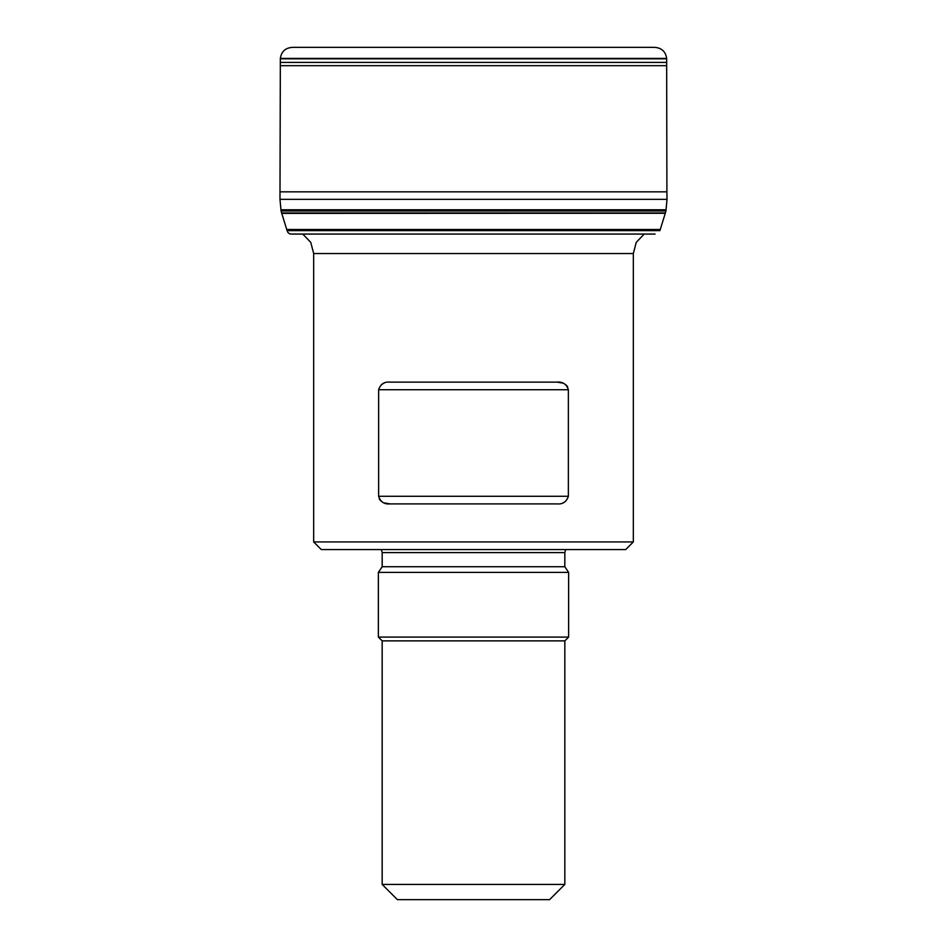 <?xml version="1.0" encoding="UTF-8"?>
<svg xmlns="http://www.w3.org/2000/svg" width="947" height="947" viewBox="0 0 947 947"><rect width="100%" height="100%" fill="white"/><g stroke="black" fill="none" stroke-linecap="round" stroke-linejoin="round"><path stroke-width="1.42" d="M654.306 47.35L292.694 47.35C285.532 47.741 281.413 51.422 280.348 58.406L279.981 199.355L280.963 209.772L666.037 209.772L667.019 199.355L279.981 199.355M281.058 210.968L280.975 209.962L666.025 209.962L665.942 210.968L281.058 210.968L281.602 212.933L665.398 212.933L665.942 210.968M665.291 213.276L281.661 213.146L665.291 213.276L281.756 213.395L287.095 230.642L659.905 230.642L665.244 213.395M280.348 58.406L666.652 58.406C665.599 51.446 661.503 47.764 654.389 47.35L292.611 47.35M280.336 58.809L666.664 58.809L666.676 62.395L280.324 62.395M633.33 253.536L633.33 541.944L313.67 541.944L313.67 253.536L633.33 253.536L636.242 242.373L644.232 234.063M384.044 502.881L389.927 503.899L557.156 503.899M389.927 503.899C384.293 504.431 380.528 501.898 378.634 496.287L568.366 496.287L568.366 389.655M562.956 383.133L557.073 382.126C562.707 381.582 566.472 384.127 568.366 389.738L378.634 389.738L378.634 496.287M378.634 389.738C380.516 384.127 384.281 381.594 389.927 382.126L557.073 382.126M568.366 496.287C566.484 501.886 562.719 504.431 557.073 503.899M562.956 502.881L565.596 501.425M567.738 387.122L567.265 386.317M567.217 386.258L565.702 384.671M384.044 383.133L381.404 384.589M379.262 498.903L379.735 499.696M379.783 499.756L381.298 501.342M633.33 541.944L625.718 549.556L321.282 549.556L313.67 541.944M564.826 566.744L382.174 566.744L378.362 572.39L568.638 572.39L564.826 566.744L564.826 552.598L565.643 549.556M568.638 572.39L568.638 637.082L378.362 637.082L378.362 572.39M378.362 637.082L382.174 640.882L564.826 640.882L568.638 637.082M382.174 640.882L382.174 884.427L564.826 884.427L564.826 640.882M564.826 884.427L549.603 899.65L397.397 899.65L382.174 884.427M342.459 58.809L343.205 58.406M280.336 65.686L666.664 65.686L666.676 62.395M667.019 199.355L666.901 191.839L280.099 191.839M286.858 229.482L660.142 229.482M564.826 552.598L382.174 552.598L381.357 549.556M666.901 191.839L666.664 65.686M287.095 230.642C287.864 233.092 289.486 234.24 291.936 234.063L655.064 234.063M382.174 552.598L382.174 566.744M302.768 234.063L310.758 242.373L313.67 253.536M604.541 58.809L603.795 58.406"/></g></svg>
